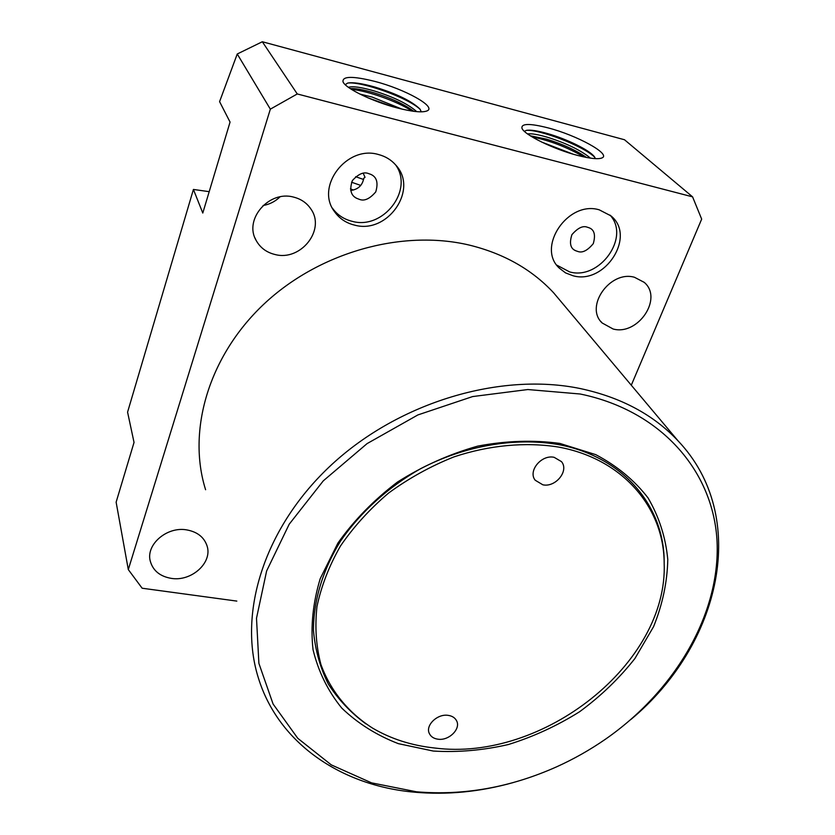 <?xml version="1.0" encoding="UTF-8"?>
<svg xmlns="http://www.w3.org/2000/svg" width="835" height="835" viewBox="0 0 835 835"><rect width="100%" height="100%" fill="white"/><g stroke="black" fill="none" stroke-linecap="round" stroke-linejoin="round"><path stroke-width="1.25" d="M360.762 185.422L351.545 182.228M350.439 188.877L353.424 190.025M447.977 715.334C437.196 713.664 425.109 725.552 429.367 733.579C430.954 736.794 433.876 738.672 438.156 739.226C449.011 740.843 461.066 728.819 456.588 720.782C454.981 717.714 452.121 715.898 447.977 715.334M554.137 457.319C541.456 454.344 527.699 471.076 535.193 480.229L542.834 484.801C555.619 487.703 569.334 470.731 561.464 461.609L554.137 457.319M433.281 751.051L398.316 743.641C376.595 735.238 357.745 723.392 341.786 708.111C327.915 691.056 318.333 671.559 313.031 649.63C310.474 626.709 312.874 603.058 320.212 578.676L337.893 543.105C354.04 520.32 373.913 499.956 397.512 482.035C422.719 466.055 449.46 454.083 477.724 446.12C506.125 440.734 533.502 439.836 559.847 443.427L595.731 454.637C617.023 465.878 634.454 480.302 648.043 497.911C659.118 516.896 665.704 537.437 667.781 559.554C667.29 582.047 662.541 604.436 653.554 626.699L634.944 658.471C619.226 678.417 600.762 696.192 579.542 711.775C557.133 725.813 533.408 736.731 508.369 744.528C483.027 750.352 457.998 752.523 433.281 751.051M365.939 723.882C350.846 712.829 338.332 699.584 328.385 684.168C320.129 667.687 315.16 649.818 313.469 630.55C313.396 601.043 322.634 570.075 340.68 540.871C360.469 512.231 388.024 487.264 420.464 468.759C464.667 445.733 514.485 437.154 557.801 444.46C622.409 456.15 663.888 505.269 664.18 561.089L664.19 564.763M558.365 447.038C622.618 458.624 663.877 507.419 664.169 562.926C668.355 663.334 542.98 762.136 434.544 747.993C411.571 745.53 390.895 738.891 372.514 728.078C348.466 712.725 330.566 690.973 320.932 664.545C316.079 646.207 314.753 626.887 316.966 606.607C321.277 586.097 329.105 565.9 340.461 546.017C353.716 526.687 369.79 509.016 388.692 492.974C408.899 478.236 430.63 466.212 453.885 456.912C489.279 445.139 525.424 441.819 558.365 447.038M368.35 173.503C363.663 171.666 358.351 174.014 352.412 180.537C349.343 189.357 350.7 195.254 356.493 198.239L359.603 199.44C364.457 201.298 369.832 198.782 375.74 191.914C378.432 182.855 376.804 177.02 370.855 174.4L368.35 173.503M587.339 227.214C582.903 225.45 577.757 227.945 571.902 234.687C569.157 243.35 570.472 248.715 575.847 250.792L577.747 251.439C582.298 253.203 587.475 250.604 593.278 243.643C595.783 234.875 594.311 229.562 588.852 227.704L587.339 227.214M378.453 154.517C346.817 144.925 315.15 186.529 334.438 211.547C339.334 218.519 346.045 223.039 354.572 225.116C387.492 234.478 418.846 189.681 395.842 165.153C391.281 159.882 385.478 156.343 378.453 154.517M332.424 208.176C337.288 214.919 343.895 219.302 352.224 221.338C383.035 230.063 414.014 190.422 395.686 164.965M599.259 209.835C567.967 200.233 536.227 247.306 559.325 268.139L565.566 272.899L573.06 275.759C605.051 285.006 636.51 236.075 610.896 215.837L599.259 209.835M556.82 265.154L569.637 271.907C599.457 280.529 630.717 237.203 610.009 215.106M577.851 155.487C553.657 149.319 523.629 134.518 521.927 128.152C521.238 123.382 529.933 123.288 548.021 127.87C576.787 135.26 611.241 154.068 602.118 157.867C598.455 159.475 590.366 158.681 577.851 155.487M595.428 158.65L594.374 156.709C589.52 150.07 566.506 138.954 547.948 133.684C537.625 130.74 530.413 129.644 526.321 130.385L524.401 131.345M397.272 107.955C372.744 101.661 345.179 88.26 343.008 81.778C342.267 76.037 352.954 75.933 375.061 81.465C404.808 89.157 436.434 106.567 427.374 110.752C422.854 112.819 412.814 111.89 397.272 107.955M421.331 111.848L419.921 109.02C411.718 101.087 396.656 93.75 374.727 87.007C361.847 83.375 352.819 82.07 347.631 83.093L345.22 84.679M350.679 190.453C358.079 189.514 362.442 185.443 363.778 178.231L365.031 177.302L363.225 173.304M275.143 254.539C266.522 252.483 260.165 247.734 256.074 240.303C243.737 219.438 268.954 190.129 293.565 197.102C301.111 198.991 306.915 203.009 310.985 209.147C325.775 229.949 300.673 261.397 275.143 254.539M171.217 578.363C159.965 576.39 152.993 570.66 150.279 561.162C145.645 544.618 167.021 526.217 186.769 529.901C197.331 531.853 204.095 537.176 207.038 545.86C212.768 562.613 191.455 581.859 171.217 578.363M613.099 329L602.15 322.978C584.416 306.727 609.967 270.133 634.464 277.272L644.213 282.355C663.366 298.314 637.971 335.889 613.099 329M416.519 791.81C463.728 795.776 510.456 787.436 556.705 766.791C573.854 759.036 590.147 749.809 605.584 739.121C673.657 691.714 718.674 617.065 717.202 545.516C715.543 474.27 663.564 411.123 580.189 394.005L527.845 389.538L472.641 396.562L417.907 414.922L367.076 443.615L323.302 480.835L289.213 524.203L266.626 570.952L256.502 618.244L258.892 663.376L273.087 704.02L297.782 738.307L331.265 764.87L371.533 782.854L416.519 791.81M512.94 782.645C479.707 791.914 446.861 795.087 414.369 792.175C341.473 785.735 278.744 743.536 258.506 678.385C237.505 612.556 264.622 526.321 332.226 464.124C399.767 401.959 500.572 372.097 580.21 388.546C620.896 397.272 653.502 414.703 678.03 440.828C750.362 516.896 720.876 644.839 630.769 719.593M562.915 303.867L553.542 292.709C531.738 269.35 503.589 253.454 469.072 245.031C401.541 229.082 318.479 252.494 263.495 304.504C208.489 356.545 187.04 430.85 205.598 489.727M541.696 142.075L572.935 154.11M527.563 133.924C531.352 133.381 537.949 134.477 547.342 137.222C566.193 143.15 580.596 150.133 590.543 158.159M586.577 157.491C575.868 150.185 562.55 144.079 546.612 139.163L530.267 135.771M402.063 109.145L372.076 97.048L359.791 94.031M367.88 97.789L393.118 106.807M416.748 111.65C407.929 103.916 393.713 96.996 374.122 90.9C361.158 87.184 352.589 85.984 348.393 87.31M350.262 88.604C355.345 88.28 363.1 89.637 373.537 92.654C390.686 97.925 404.109 104.145 413.826 111.326M631.291 385.217L701.671 219.114L692.58 196.851L297.27 93.958L270.342 109.155L128.298 569.585L142.148 588.226L236.827 601.096M128.298 569.585L116.128 502.169L134.038 442.425L127.578 412.135L193.417 189.451L202.79 213.04L230.063 122.077L219.584 101.651L237.244 53.993L262.326 41.75L297.27 93.958M270.342 109.155L237.244 53.993M692.58 196.851L624.496 139.748L262.326 41.75M209.199 191.664L193.417 189.451M279.976 196.883C275.237 201.496 269.601 204.377 263.067 205.525M363.59 179.504L355.679 176.696M526.196 130.406C538.418 128.966 583.373 145.76 594.823 157.345M532.177 136.961C549.597 140.457 566.923 147.137 584.166 157.001M347.652 83.082C360.616 81.068 407.856 97.351 420.297 109.51M351.462 89.387C366.753 90.597 397.178 101.202 412.114 111.097M429.138 733.047L429.367 733.579M534.63 479.353L535.193 480.229M664.169 562.926L664.18 561.089M354.823 197.123L356.493 198.239M574.741 250.208L575.847 250.792M332.622 208.552L334.438 211.547M557.54 266.115L559.325 268.139M522.199 128.705L521.927 128.152M601.503 158.128L602.118 157.867M343.342 82.425L343.008 81.778M256.074 240.303L254.988 237.944M150.279 561.162L150.091 560.254M602.15 322.978L600.918 321.558M678.03 440.828L553.542 292.709M426.695 111.065L427.374 110.752"/></g></svg>
